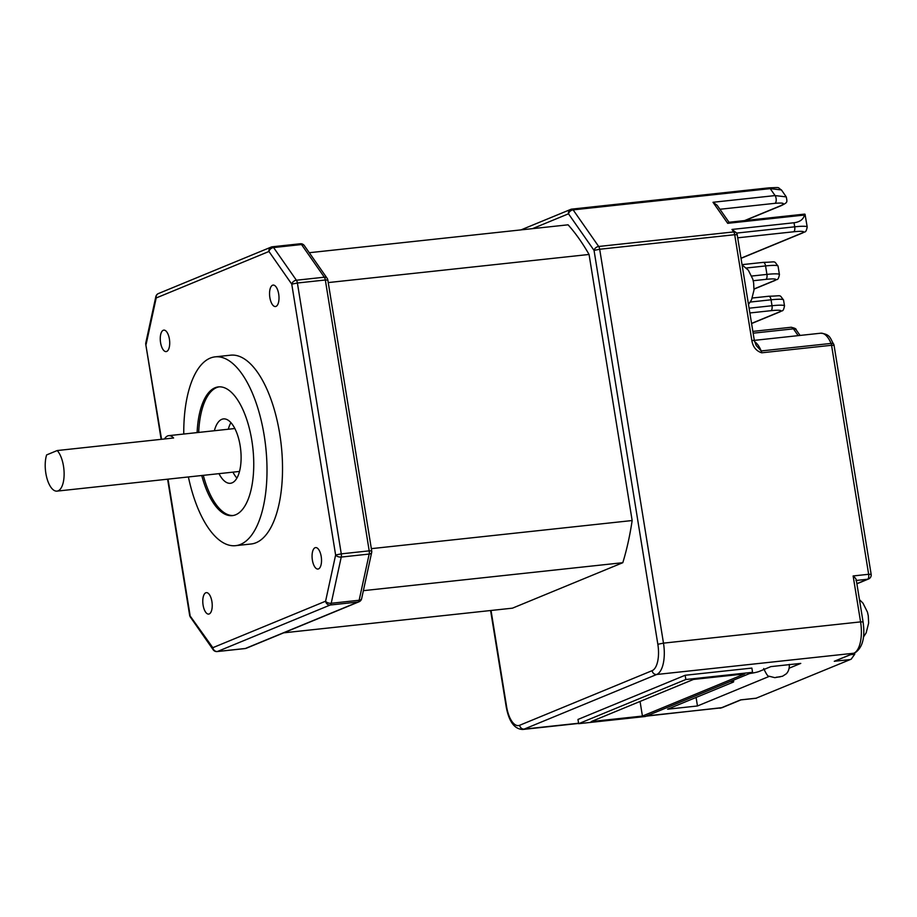 <?xml version="1.0" encoding="UTF-8"?>
<svg xmlns="http://www.w3.org/2000/svg" width="917" height="917" viewBox="0 0 917 917"><rect width="100%" height="100%" fill="white"/><g stroke="black" fill="none" stroke-linecap="round" stroke-linejoin="round"><path stroke-width="1.38" d="M45.85 473.298A21.584 9.227 -96.2 0 0 56.98 491.122A21.584 9.227 -96.2 0 0 63.479 466.031A21.584 9.227 -96.2 0 0 57.209 450.545L46.629 454.912A21.584 9.227 -96.2 0 0 45.85 473.298M218.98 473.653A32.37 13.835 -96.2 0 0 230.396 483.282A32.37 13.835 -96.2 0 0 240.139 445.639A32.37 13.835 -96.2 0 0 223.45 418.909A32.37 13.835 -96.2 0 0 214.36 430.738M230.924 422.611A32.37 13.835 -96.2 0 0 228.322 429.236M211.907 601.552A10.786 4.608 -96.2 0 0 206.348 592.634A10.786 4.608 -96.2 0 0 203.104 605.186A10.786 4.608 -96.2 0 0 208.663 614.092A10.786 4.608 -96.2 0 0 211.907 601.552M169.393 339.038A10.786 4.608 -96.2 0 0 163.834 330.131A10.786 4.608 -96.2 0 0 160.578 342.671A10.786 4.608 -96.2 0 0 166.149 351.589A10.786 4.608 -96.2 0 0 169.393 339.038M278.688 293.99A10.786 4.608 -96.2 0 0 273.117 285.084A10.786 4.608 -96.2 0 0 269.873 297.624A10.786 4.608 -96.2 0 0 275.432 306.53A10.786 4.608 -96.2 0 0 278.688 293.99M321.202 556.504A10.786 4.608 -96.2 0 0 315.643 547.587A10.786 4.608 -96.2 0 0 312.388 560.138A10.786 4.608 -96.2 0 0 317.947 569.044A10.786 4.608 -96.2 0 0 321.202 556.504M188.398 476.955A94.955 40.577 -96.2 0 0 235.554 545.672A94.955 40.577 -96.2 0 0 264.153 435.277A94.955 40.577 -96.2 0 0 215.197 356.851A94.955 40.577 -96.2 0 0 183.767 434.039M235.554 545.672L251.075 543.999A94.955 40.577 -96.2 0 0 279.674 433.603A94.955 40.577 -96.2 0 0 230.717 355.177L215.197 356.851M219.209 386.836A64.74 27.67 -96.2 0 0 198.68 432.434M201.751 475.51A64.74 27.67 -96.2 0 0 232.31 515.629A64.74 27.67 -96.2 0 0 251.808 440.355A64.74 27.67 -96.2 0 0 218.429 386.894A64.74 27.67 -96.2 0 0 197.121 432.595M853.131 575.956L868.651 574.283L831.559 345.285L761.729 352.804C756.216 351.016 752.914 346.901 751.837 340.459L734.7 234.706L599.684 249.252L663.484 643.138L860.57 621.886L853.131 575.956C855.779 578.295 856.707 579.808 855.939 580.495M646.886 715.879L721.278 707.855L740.627 699.877L756.147 698.204L851.194 659.174L854.747 654.222L854.564 653.064M731.972 229.445L736.477 232.952A4.321 3.083 145.1 0 0 733.703 231.921L731.972 229.445L794.042 222.751C799.853 222.006 803.338 219.427 804.496 215.036L727.697 223.324L728.855 222.281L804.071 214.165A4.321 1.845 -96.2 0 0 803.842 214.223M789.216 668.161L800.759 663.404L770.888 666.613L759.207 671.427A8.631 0.963 -9.2 0 1 750.415 673.399A8.631 0.963 170.8 0 0 749.625 673.525M730.253 681.514A8.631 0.963 170.8 0 0 730.815 681.48A8.631 0.963 -9.2 0 1 733.646 681.744A8.631 0.963 -9.2 0 1 732.889 682.282L667.599 709.196L697.47 705.975L769.317 676.356M685.148 675.267L577.974 719.455L578.661 723.685L645.385 716.486L752.559 672.31L751.871 668.08L685.148 675.267L685.836 679.508L578.661 723.685M283.697 632.833L512.465 608.166L622.803 562.694A219.025 93.603 -96.2 0 0 632.157 520.535L589.058 254.456A219.025 93.603 -96.2 0 0 568.082 224.814L309.281 252.714M696.083 697.447L697.47 705.975M752.559 672.31L685.836 679.508M744.661 673.915L693.447 679.44L591.213 721.576L642.427 716.062L744.661 673.915M640.055 701.448L642.427 716.062M727.697 223.324L713.002 202.279L775.083 195.585L786.27 196.891L781.422 189.945L770.234 188.627L573.136 209.878A4.321 3.083 145.1 0 0 568.494 213.799L532.479 228.654M491.031 610.481L506.597 706.629A22.959 9.812 -96.2 0 0 519.63 725.29L652.113 670.671A22.959 9.812 -96.2 0 0 657.844 644.284L594.044 250.398L599.684 249.252A4.321 1.845 83.8 0 0 598.686 246.478A4.321 3.083 145.1 0 0 594.044 250.398L568.494 213.799A4.321 3.874 -112.4 0 1 571.692 209.156A4.321 1.845 83.8 0 1 571.91 209.099A4.321 1.845 83.8 0 1 573.136 209.878L598.686 246.478L733.703 231.921A4.321 1.845 -96.2 0 1 734.7 234.706L737.199 234.741A4.321 4.321 0 0 0 736.477 232.952M756.147 698.204L851.194 659.174M854.724 652.996C862.519 647.975 865.304 637.613 863.069 621.921L860.57 621.886A27.281 11.657 -96.2 0 1 853.773 653.236A4.321 3.874 67.6 0 0 854.724 652.996L834.275 661.283L853.773 653.236L656.675 674.488L524.192 729.095L578.581 723.238M805.046 214.303L807.201 227.003A21.584 2.407 -9.2 0 0 794.707 226.82L794.042 222.751M744.604 220.584L780.55 205.763A4.321 3.874 -112.4 0 0 781.513 205.523L781.513 205.523C787.565 202.336 787.371 202.6 786.27 196.891L786.305 196.96M804.908 214.165A4.321 4.321 0 0 0 804.071 214.165A4.321 1.845 -96.2 0 1 804.713 214.36L804.496 215.036M713.002 202.279L717.151 205.282L729.015 222.258M756.216 345.491L754.324 340.494L751.837 340.459M756.261 345.571L761.213 350.947L831.054 343.417A25.894 11.073 -96.2 0 0 820.772 333.203L754.313 340.367M328.24 282.574L589.058 254.456M363.373 590.663L622.803 562.694M371.339 548.653L632.157 520.535M203.299 475.35A64.74 27.67 -96.2 0 0 233.09 515.526M155.844 296.627A4.321 2.396 12.2 0 0 156.188 297.968L146.158 344.162A4.321 2.396 -167.8 0 1 145.814 342.832L155.844 296.627A4.321 4.321 0 0 1 158.423 293.555A4.321 3.874 67.6 0 0 156.188 297.968L268.956 251.476A4.321 3.083 145.1 0 1 273.587 247.556L296.397 280.224A4.321 3.083 145.1 0 0 291.755 284.144L268.956 251.476A4.321 3.874 67.6 0 1 272.143 246.833A4.321 1.845 -96.2 0 1 272.372 246.776L300.306 243.762A4.321 1.845 -96.2 0 0 300.077 243.819M304.306 245.584L327.105 278.252A4.321 3.083 145.1 0 0 324.331 277.209L301.521 244.541A4.321 1.845 -96.2 0 0 300.306 243.762A4.321 4.321 0 0 1 304.306 245.584A4.321 3.083 145.1 0 0 301.521 244.541L273.587 247.556A4.321 1.845 -96.2 0 0 272.372 246.776A4.321 4.321 0 0 0 271.191 247.074L158.423 293.555M168.017 479.144L190.025 615.02A4.321 3.083 145.1 0 0 190.369 617.072A4.321 4.321 0 0 1 189.647 615.296L167.605 479.19M189.647 615.296L212.836 647.689A4.321 3.083 145.1 0 0 213.168 649.74L190.369 617.072M361.63 598.698A4.321 2.396 -167.8 0 1 359.143 600.257L369.173 554.051A4.321 2.396 12.2 0 0 371.66 552.492L361.63 598.698A4.321 4.321 0 0 1 359.051 601.77A4.321 3.874 67.6 0 1 358.1 602.011L330.166 605.025L217.398 651.506L245.332 648.502L358.1 602.011A4.321 1.845 -96.2 0 0 359.143 600.257L331.209 603.271A4.321 2.396 12.2 0 1 325.592 601.208L335.622 555.003L291.755 284.144L297.395 283.009L341.273 553.857L369.207 550.853L325.329 279.994L297.395 283.009A4.321 1.845 -96.2 0 0 296.397 280.224L324.331 277.209A4.321 1.845 -96.2 0 1 325.329 279.994L327.827 280.029A4.321 4.321 0 0 0 327.105 278.252M371.66 552.492A4.321 4.321 0 0 0 371.706 550.888L369.207 550.853A4.321 1.845 -96.2 0 1 369.173 554.051L341.239 557.066A4.321 2.396 -167.8 0 1 335.622 555.003L341.273 553.857A4.321 1.845 -96.2 0 1 341.239 557.066L331.209 603.271A4.321 1.845 -96.2 0 1 330.166 605.025A4.321 3.874 67.6 0 1 325.592 601.208L212.836 647.689A4.321 3.874 67.6 0 0 217.398 651.506A4.321 1.845 -96.2 0 1 217.169 651.563L245.114 648.56A4.321 1.845 -96.2 0 0 245.332 648.502A4.321 3.874 67.6 0 0 246.295 648.25L359.051 601.77M232.952 472.152A32.37 13.835 -96.2 0 0 236.895 478.066M57.209 450.545L173.6 437.994A21.584 9.227 -96.2 0 0 168.739 435.655A21.584 9.227 -96.2 0 0 164.498 438.979M776.263 677.25L780.149 676.838L776.263 677.25M780.55 205.763C785.582 203.391 783.737 202.577 775.003 203.322A4.321 1.845 83.8 0 0 776.218 200.044A4.321 1.845 83.8 0 0 775.083 195.585L770.234 188.627A4.321 1.845 83.8 0 0 769.008 187.847L571.91 209.099A4.321 4.321 0 0 0 570.729 209.397L521.016 229.892M856.868 583.648L867.574 579.235A4.321 1.845 83.8 0 0 868.651 574.283L871.15 574.317L834.057 345.319L831.559 345.285A4.321 1.845 83.8 0 0 831.054 343.417A4.321 2.201 -22.5 0 1 833.782 344.356C830.057 338.522 830.791 334.373 820.772 333.203M849.795 659.61L834.275 661.283M856.891 583.797L868.537 578.994A4.321 3.874 67.6 0 1 867.574 579.235L856.352 580.45M850.689 654.658L854.747 654.222M719.868 708.211A27.281 11.657 -96.2 0 0 721.278 707.855A4.321 3.874 67.6 0 0 722.241 707.615L646.198 716.154M519.63 725.29A4.321 3.874 67.6 0 0 524.192 729.095A27.281 11.657 83.8 0 1 522.782 729.462L578.616 723.444M657.844 644.284L663.484 643.138A27.281 11.657 83.8 0 1 656.675 674.488A4.321 3.874 67.6 0 1 652.113 670.671M506.597 706.629L506.218 706.892C508.969 721.656 514.494 729.187 522.782 729.462M751.722 276.04L766.933 274.401L765.569 265.93L746.346 268.005M754.049 288.958L774.326 280.591A17.263 1.926 170.8 0 0 765.855 279.364L753.212 280.728M749.097 308.204L772.011 305.728L771.048 299.802L750.301 302.037M751.562 323.403L779.404 311.929A17.263 1.926 170.8 0 0 770.933 310.691L749.865 312.961M753.144 333.192L793.423 328.848A8.631 3.691 -96.2 0 0 790.981 327.277L752.857 331.392M798.168 335.645L793.423 328.848A4.321 3.083 -34.9 0 1 796.208 329.879L800.082 335.439M754.588 341.697A25.894 11.073 83.8 0 1 761.213 350.947A4.321 1.845 83.8 0 1 761.729 352.804M736.569 233.09L794.707 226.82A4.321 1.845 -96.2 0 1 793.629 231.783L737.704 237.812M741.005 258.204L802.1 233.01A17.263 1.926 170.8 0 0 793.629 231.783M775.003 203.322L719.937 209.259M763.116 262.422A4.321 1.845 83.8 0 1 763.345 262.365C777.307 262.147 773.26 260.176 778.052 266.113A21.584 2.407 170.8 0 0 765.569 265.93A4.321 1.845 83.8 0 0 763.345 262.365L742.048 264.658M765.855 279.364A4.321 1.845 -96.2 0 0 766.933 274.401A21.584 2.407 -9.2 0 1 779.427 274.584L778.052 266.113M768.606 296.294A4.321 1.845 83.8 0 1 768.824 296.237C782.797 296.019 778.739 294.048 783.542 299.985A21.584 2.407 170.8 0 0 771.048 299.802A4.321 1.845 83.8 0 0 768.824 296.237L752.33 298.014M770.933 310.691A4.321 1.845 -96.2 0 0 772.011 305.728A21.584 2.407 -9.2 0 1 784.505 305.911L783.542 299.985M768.778 187.905A4.321 1.845 83.8 0 1 769.008 187.847C781.548 187.446 776.745 187.045 781.41 189.945M802.1 233.01A4.321 3.874 67.6 0 0 803.051 232.769L741.028 258.342M774.326 280.591A4.321 3.874 67.6 0 0 775.289 280.35L754.038 289.107M779.404 311.929A4.321 3.874 67.6 0 0 780.367 311.688L751.585 323.541M145.814 342.832A4.321 4.321 0 0 0 145.78 344.437L161.564 439.3M244.873 648.548A4.321 1.845 -96.2 0 0 245.114 648.56A4.321 4.321 0 0 0 246.295 648.25M216.813 651.529A4.321 1.845 -96.2 0 0 217.169 651.563A4.321 4.321 0 0 1 213.168 649.74M56.98 491.122L239.486 471.441M863.459 637.028L866.175 632.833L868.64 623.079L868.273 615.8L867.459 612.132L862.966 603.134L859.458 599.638M748.49 304.444L751.527 299.87L753.992 290.116L753.625 282.837L752.811 279.169L748.318 270.171L742.082 264.898M763.712 668.527C766.291 674.201 768.079 676.769 769.076 676.219L774.842 677.663L782.545 676.23L785.995 674.006C785.754 674.27 789.766 671.416 789.273 664.389M733.394 680.208L733.646 681.744M490.606 610.527L506.218 706.892M868.537 578.994A4.321 4.321 0 0 0 871.15 574.317M756.41 698.215L740.89 699.889M834.057 345.319A4.321 4.321 0 0 0 833.782 344.356M796.208 329.879C796.449 328.882 794.707 328.011 790.981 327.277M741.016 699.866L722.241 707.615M856.249 579.808L863.069 621.921M781.513 205.523L745.108 220.527M803.051 232.769C804.622 231.084 805.825 233.881 807.201 227.003M775.289 280.35C776.848 278.665 778.063 281.462 779.427 274.584M780.367 311.688C781.926 309.992 783.129 312.789 784.505 305.911M754.324 340.494L737.199 234.741M161.151 439.346L145.78 344.437M371.706 550.888L327.827 280.029M168.739 435.655L234.867 428.526"/></g></svg>
